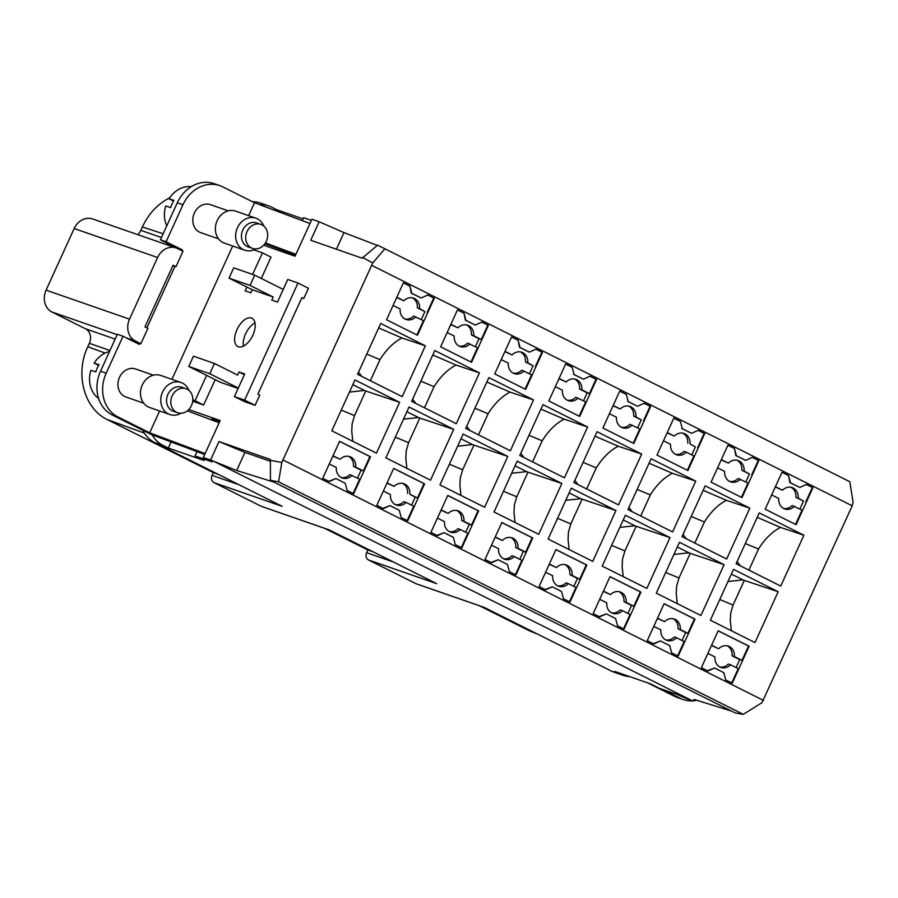 <?xml version="1.0" encoding="UTF-8"?>
<svg xmlns="http://www.w3.org/2000/svg" width="898" height="898" viewBox="0 0 898 898"><rect width="100%" height="100%" fill="white"/><g stroke="black" fill="none" stroke-linecap="round" stroke-linejoin="round"><path stroke-width="1.35" d="M163.167 233.783L142.378 226.947L140.818 230.348A11.304 9.575 -70.8 0 1 137.686 234.614M142.378 226.947C148.608 213.679 157.722 203.958 169.7 197.773M537.217 633.954L529.697 630.924L479.319 605.712M484.123 607.385L416.268 583.812A5.657 4.793 -70.8 0 1 415.785 583.61L483.887 607.261L611.37 671.053L619.889 674.016A33.922 28.736 109.2 0 0 622.797 675.24A33.922 28.736 109.2 0 0 629.487 676.564M324.649 528.338L367.854 549.958L366.609 552.697A5.657 4.793 109.2 0 0 368.562 559.982L415.785 583.61M329.588 530.056L261.733 506.483A5.657 4.793 -70.8 0 1 261.251 506.281L214.027 482.653A5.657 4.793 -70.8 0 1 212.074 475.368L213.331 472.617L218.786 474.615M109.971 350.489L89.34 343.328L87.78 346.74C74.792 373.938 84.098 408.657 107.311 419.568L213.331 472.617M89.34 343.328A11.304 9.575 109.2 0 0 85.433 328.758L51.949 312.01A16.961 14.368 -70.8 0 1 46.09 290.155L74.175 228.53A16.961 14.368 -70.8 0 1 92.617 218.955L176.042 247.938A16.961 14.368 -70.8 0 1 177.501 248.555L182.99 251.305L175.963 266.706L173.056 265.247L144.971 326.872L147.889 328.331L140.863 343.732L135.374 340.982A16.961 14.368 -70.8 0 1 129.514 319.138L46.09 290.155M74.175 228.53L157.599 257.513A16.961 14.368 -70.8 0 1 176.042 247.938M157.599 257.513L129.514 319.138M849.822 481.732L377.62 245.154L849.822 481.732L853.1 502.229L852.236 505.81L761.953 702.696L743.286 714.337L735.339 712.967L731.679 711.137L694.255 699.475L692.324 701.091L676.531 694.277L659.502 688.362L650.489 683.861L614.737 671.435L619.889 674.016M377.306 245.401L343.99 232.593L319.149 221.761L310.73 240.249L362.141 258.209L377.62 245.154M343.99 232.593L336.413 249.229M270.029 460.315L281.815 462.448L278.593 481.811L270.433 480.34L270.399 459.507L218.989 441.547L210.57 460.034L203.33 457.497L220.178 420.533L188.771 409.555M384.692 248.993L372.726 262.968L281.815 462.448M372.726 262.968L362.5 257.4M319.149 221.761L311.909 219.235L295.06 256.211L263.664 245.233M255.088 405.346L244.739 401.732L234.423 396.568L244.638 400.115L255.088 405.346L259.769 395.075L257.894 394.143L301.896 297.597L303.76 298.54L308.441 288.269L297.99 283.038L244.638 400.115M301.784 297.844L303.76 298.54M278.593 481.811L743.286 714.337M270.433 480.34L731.679 711.137M274.092 482.17L236.668 470.518L244.918 452.401L270.051 461.134M236.668 470.518L210.57 460.034M218.989 441.547L244.918 452.401M372.12 265.561L852.236 505.81M763.547 700.429L283.42 460.191M625.367 515.261L602.199 566.099L646.841 588.437L670.009 537.599L636.143 526.295L624.907 550.945L622.538 559.084L622.134 566.604L623.19 576.595M669.998 537.588L625.356 515.25M385.882 457.857L430.524 480.194L453.692 429.356L409.05 407.019L385.882 457.857M532.761 537.969L501.847 522.501L484.999 559.476L491.52 562.732L498.143 559.746L507.449 564.404L509.402 571.689L515.912 574.945L532.761 537.969L532.188 537.767L525.644 552.147L518.056 548.352A11.304 9.575 109.2 0 0 512.028 537.846A11.304 9.575 109.2 0 0 502.319 540.484L495.269 536.959M370.504 456.779L339.59 441.311L322.741 478.286L329.252 481.541L335.886 478.555L345.18 483.214L347.133 490.499L353.655 493.754L370.504 456.779L369.931 456.577L363.376 470.956L355.799 467.162A11.304 9.575 109.2 0 0 349.76 456.655A11.304 9.575 109.2 0 0 340.061 459.293L333.012 455.769M586.843 565.033L555.941 549.565L539.092 586.54L545.602 589.795L552.236 586.809L561.531 591.468L563.484 598.753L569.994 602.008L586.843 565.033L586.282 564.842L579.726 579.21L572.138 575.416A11.304 9.575 109.2 0 0 566.11 564.909A11.304 9.575 109.2 0 0 556.401 567.547L549.351 564.023M641.677 454.051L597.035 431.714L573.867 482.552L618.509 504.889L641.677 454.051L618.329 446.261M439.919 484.898L484.606 507.258L507.774 456.42L473.908 445.116L462.672 469.766L460.304 477.904L459.899 485.425L460.955 495.415M463.132 434.082L439.964 484.92M507.729 456.397L463.087 434.06M479.442 372.872L434.8 350.534L411.632 401.372L456.274 423.71L479.442 372.872L456.094 365.082M700.923 615.489L724.091 564.651L679.449 542.313L656.281 593.151L700.911 615.489M695.748 481.104L651.106 458.766L627.938 509.604L672.58 531.942L695.748 481.104L672.4 473.325M640.936 592.096L610.023 576.628L593.174 613.603L599.684 616.859L606.318 613.873L615.613 618.531L617.566 625.816L624.088 629.071L640.936 592.096L640.364 591.905L633.808 606.273L626.232 602.479A11.304 9.575 109.2 0 0 620.192 591.973A11.304 9.575 109.2 0 0 610.494 594.611L603.445 591.086M749.1 646.223L718.198 630.755L701.349 667.73L707.86 670.986L714.494 668L723.788 672.658L725.741 679.943L732.252 683.198L749.1 646.223L748.539 646.032L741.984 660.4L734.396 656.606A11.304 9.575 109.2 0 0 728.368 646.1A11.304 9.575 109.2 0 0 718.658 648.738L711.609 645.213M656.977 455.084L687.89 470.552L704.739 433.577L698.229 430.322L691.595 433.307L682.3 428.66L680.347 421.375L673.837 418.12L656.977 455.084M602.895 428.02L633.797 443.489L650.657 406.513L644.135 403.258L637.513 406.244L628.207 401.597L626.254 394.312L619.743 391.057L602.895 428.02M494.719 373.894L525.633 389.362L542.482 352.386L535.971 349.131L529.337 352.117L520.032 347.47L518.09 340.185L511.568 336.93L494.719 373.894M711.07 482.147L741.973 497.615L758.821 460.64L752.311 457.385L745.677 460.371L736.382 455.724L734.429 448.439L727.919 445.184L711.07 482.147M386.544 319.767L417.458 335.235L434.306 298.259L427.796 295.004L421.162 297.99L411.868 293.343L409.915 286.058L403.404 282.803L386.544 319.767M440.637 346.83L471.54 362.298L488.389 325.323L481.878 322.068L475.244 325.054L465.95 320.406L463.997 313.121L457.486 309.866L440.637 346.83M548.813 400.957L579.715 416.425L596.564 379.45L590.053 376.195L583.419 379.181L574.125 374.533L572.172 367.248L565.661 363.993L548.813 400.957M587.595 426.988L542.953 404.65L519.785 455.488L564.427 477.826L587.595 426.988L564.247 419.198M710.352 620.215L754.994 642.553L778.162 591.715L733.52 569.377L710.352 620.215M765.152 509.211L796.066 524.679L812.915 487.704L806.404 484.449L799.77 487.434L790.465 482.787L788.523 475.502L782.001 472.247L765.152 509.211M533.513 399.936L488.871 377.598L465.703 428.425L510.345 450.774L533.513 399.936L510.165 392.145M354.979 379.955L331.811 430.793L376.397 453.108M399.565 402.27L354.923 379.933M376.453 453.131L399.621 402.293L365.711 390.989M478.668 510.906L447.765 495.438L430.917 532.413L437.427 535.668L444.061 532.682L453.355 537.341L455.308 544.626L461.819 547.881L478.668 510.906L478.106 510.704L471.551 525.083L463.963 521.289A11.304 9.575 109.2 0 0 457.935 510.782A11.304 9.575 109.2 0 0 448.225 513.42L441.176 509.896M424.586 483.842L393.683 468.374L376.834 505.35L383.345 508.605L389.979 505.619L399.273 510.277L401.226 517.562L407.737 520.818L424.586 483.842L424.013 483.64L417.469 498.02L409.881 494.226A11.304 9.575 109.2 0 0 403.853 483.719A11.304 9.575 109.2 0 0 394.143 486.357L387.094 482.832M749.83 508.167L705.188 485.829L682.02 536.667L726.662 559.005L749.83 508.167L726.493 500.377M803.912 535.23L759.27 512.893L736.102 563.731L780.744 586.068L803.912 535.23L780.564 527.44M695.018 619.16L664.116 603.692L647.267 640.667L653.778 643.922L660.412 640.936L669.706 645.595L671.659 652.88L678.17 656.135L695.018 619.16L694.446 618.969L687.902 633.337L680.314 629.543A11.304 9.575 109.2 0 0 674.286 619.036A11.304 9.575 109.2 0 0 664.576 621.674L657.527 618.15M494.012 511.961L538.654 534.299M561.822 483.461L517.181 461.123L494.046 511.972M538.688 534.31L561.856 483.472L527.945 472.168L516.754 496.819L514.374 504.968L513.982 512.477L515.037 522.479M425.304 345.786L380.718 323.471L357.55 374.309M402.192 396.647L425.36 345.809L402.023 338.03M357.494 374.286L402.136 396.624M571.285 488.198L548.117 539.036L592.736 561.362L615.927 510.535L571.263 488.186M623.223 519.953L634.774 525.734L619.833 527.395M634.774 525.734L636.143 526.295M406.906 411.722L418.457 417.503L403.528 419.153M453.692 429.356L419.793 418.053L408.59 442.703L406.222 450.852L405.829 458.362L406.873 468.363M418.457 417.503L419.759 418.03M519.751 559.297L523.366 551.361L525.644 552.147M491.52 545.176L498.57 548.7A11.304 9.575 109.2 0 0 504.609 559.207A11.304 9.575 109.2 0 0 514.307 556.569L521.895 560.363L515.373 574.675M523.366 551.361L515.789 547.567A11.304 9.575 109.2 0 0 510.861 537.543M502.319 540.484L495.135 537.24M503.497 558.724A11.304 9.575 109.2 0 0 512.04 555.783L514.307 556.569M515.789 547.567L518.056 548.352M501.825 522.58L532.188 537.767M491.026 562.496L498.143 559.746M341.24 477.534A11.304 9.575 109.2 0 0 349.782 474.593L359.638 479.173L353.116 493.485M329.263 463.974L336.312 467.51A11.304 9.575 109.2 0 0 342.34 478.017A11.304 9.575 109.2 0 0 352.05 475.379M328.769 481.306L335.886 478.555M357.494 478.106L361.108 470.17L353.52 466.376A11.304 9.575 109.2 0 0 348.604 456.341M340.061 459.293L332.877 456.049M353.52 466.376L355.799 467.162M361.108 470.17L363.376 470.956M339.556 441.389L369.931 456.577M573.844 586.36L577.459 578.424L579.726 579.21M545.614 572.239L552.663 575.764A11.304 9.575 109.2 0 0 558.691 586.271A11.304 9.575 109.2 0 0 568.4 583.633L575.977 587.427L569.455 601.739M577.459 578.424L569.871 574.63A11.304 9.575 109.2 0 0 564.943 564.606M556.401 567.547L549.228 564.303M557.579 585.788A11.304 9.575 109.2 0 0 566.122 582.847L568.4 583.633M569.871 574.63L572.138 575.416M545.12 589.559L552.236 586.809M555.907 549.643L586.282 564.842M578.144 484.696L574.855 480.385M595.004 436.159L618.228 446.216C609.91 450.527 602.592 457.744 596.272 467.869L586.663 488.95M460.988 438.785L472.539 444.555L457.598 446.216M472.539 444.555L473.908 445.116M415.909 403.516L412.62 399.206M420.836 381.167L434.071 386.712L424.473 407.793M434.071 386.712C440.39 376.588 447.709 369.37 456.038 365.059L432.769 354.979M677.305 547.017L688.856 552.798L673.915 554.459M688.856 552.798L690.214 553.348L678.989 577.998L676.609 586.147L676.216 593.657L677.272 603.658M690.214 553.359L724.091 564.651M632.226 511.748L628.926 507.437M649.086 463.222L672.31 473.28C663.992 477.59 656.663 484.808 650.343 494.933L640.734 516.013M627.927 613.424L631.541 605.488L633.808 606.273M599.696 599.303L606.745 602.827A11.304 9.575 109.2 0 0 612.773 613.334A11.304 9.575 109.2 0 0 622.482 610.696L630.07 614.49L623.549 628.802M631.541 605.488L623.953 601.694A11.304 9.575 109.2 0 0 619.036 591.67M610.494 594.611L603.31 591.367M611.673 612.851A11.304 9.575 109.2 0 0 620.215 609.91L622.482 610.696M623.953 601.694L626.232 602.479M609.989 576.707L640.364 591.905M599.202 616.623L606.318 613.873M707.377 670.75L714.494 668M707.871 653.43L714.92 656.954A11.304 9.575 109.2 0 0 720.948 667.461A11.304 9.575 109.2 0 0 730.658 664.823L738.246 668.617L731.724 682.929M719.848 666.978A11.304 9.575 109.2 0 0 728.39 664.037L730.658 664.823M736.102 667.551L739.716 659.615L732.128 655.821A11.304 9.575 109.2 0 0 727.2 645.797M718.658 648.738L711.485 645.494M732.128 655.821L734.396 656.606M739.716 659.615L741.984 660.4M718.164 630.834L748.539 646.032M682.3 428.66L680.347 421.375M673.803 418.187L679.764 421.173M667.113 432.847L674.297 436.091L667.248 432.567M691.595 433.307L681.717 428.469M691.729 454.904L695.344 446.968L690.034 443.971A11.304 9.575 109.2 0 0 684.007 433.453A11.304 9.575 109.2 0 0 674.297 436.091M690.034 443.971L695.344 446.968M698.139 430.366L704.167 433.386L697.623 447.765M663.499 440.783L670.548 444.308A11.304 9.575 109.2 0 0 676.587 454.815A11.304 9.575 109.2 0 0 686.285 452.177L693.873 455.982L687.352 470.283M675.476 454.343A11.304 9.575 109.2 0 0 684.018 451.391L686.285 452.177M687.767 443.174A11.304 9.575 109.2 0 0 682.839 433.15M704.167 433.386L704.739 433.577M628.207 401.597L626.254 394.312M621.394 427.28A11.304 9.575 109.2 0 0 629.936 424.327L639.791 428.918L633.27 443.219M637.647 427.841L641.262 419.905L633.674 416.111A11.304 9.575 109.2 0 0 628.757 406.087M633.674 416.111L635.952 416.908A11.304 9.575 109.2 0 0 629.913 406.39A11.304 9.575 109.2 0 0 620.215 409.028L613.031 405.784M609.416 413.72L616.466 417.244A11.304 9.575 109.2 0 0 622.494 427.751A11.304 9.575 109.2 0 0 632.203 425.113M650.657 406.513L644.046 403.303M637.513 406.244L627.635 401.406M619.71 391.124L625.682 394.11M620.215 409.028L613.166 405.503M635.952 416.908L641.262 419.905M650.085 406.323L643.529 420.702M513.218 373.141A11.304 9.575 109.2 0 0 521.76 370.201L531.616 374.792L525.094 389.092M529.472 373.714L533.086 365.778L525.498 361.984A11.304 9.575 109.2 0 0 520.582 351.96M525.498 361.984L527.777 362.781A11.304 9.575 109.2 0 0 521.738 352.263A11.304 9.575 109.2 0 0 512.04 354.901L504.856 351.657M501.241 359.593L508.29 363.118A11.304 9.575 109.2 0 0 514.318 373.624A11.304 9.575 109.2 0 0 524.028 370.986M542.482 352.386L535.87 349.176M529.337 352.117L519.459 347.279L518.09 340.185M511.534 336.997L517.506 339.983M512.04 354.901L504.99 351.376M527.777 362.781L533.086 365.778M541.909 352.196L535.354 366.575M520.032 347.47L519.459 347.279M729.569 481.407A11.304 9.575 109.2 0 0 738.111 478.454L747.955 483.045L741.445 497.346M745.823 481.968L749.437 474.032L741.849 470.238A11.304 9.575 109.2 0 0 736.921 460.214M741.849 470.238L744.116 471.035A11.304 9.575 109.2 0 0 738.089 460.517A11.304 9.575 109.2 0 0 728.379 463.155L721.206 459.911M717.592 467.847L724.641 471.371A11.304 9.575 109.2 0 0 730.669 481.878A11.304 9.575 109.2 0 0 740.379 479.251M758.821 460.64L752.221 457.43M745.677 460.371L735.81 455.533L734.429 448.439M727.885 445.251L733.857 448.237M728.379 463.155L721.33 459.63M744.116 471.035L749.437 474.032M758.26 460.45L751.705 474.829M736.382 455.724L735.81 455.533M405.043 319.014A11.304 9.575 109.2 0 0 413.585 316.074L423.441 320.665L416.919 334.965M421.297 319.587L424.911 311.651L417.334 307.857A11.304 9.575 109.2 0 0 412.406 297.833M417.334 307.857L419.602 308.643A11.304 9.575 109.2 0 0 413.574 298.136A11.304 9.575 109.2 0 0 403.864 300.774L396.68 297.53M393.066 305.466L400.115 308.991A11.304 9.575 109.2 0 0 406.154 319.497A11.304 9.575 109.2 0 0 415.853 316.859M434.306 298.259L427.706 295.049M421.162 297.99L411.284 293.152L409.915 286.058M403.37 282.87L409.331 285.856M403.864 300.774L396.815 297.249M419.602 308.643L424.911 311.651M433.734 298.069L427.19 312.448M411.868 293.343L411.284 293.152M459.136 346.078A11.304 9.575 109.2 0 0 467.678 343.137L477.523 347.728L471.012 362.029M475.39 346.65L479.004 338.714L471.416 334.92A11.304 9.575 109.2 0 0 466.489 324.896M471.416 334.92L473.684 335.706A11.304 9.575 109.2 0 0 467.656 325.199A11.304 9.575 109.2 0 0 457.946 327.837L450.774 324.593M447.159 332.529L454.208 336.054A11.304 9.575 109.2 0 0 460.236 346.561A11.304 9.575 109.2 0 0 469.946 343.923M473.684 335.706L481.272 339.511L487.827 325.132L488.389 325.323M481.272 339.511L479.004 338.714M475.244 325.054L465.377 320.216L463.997 313.121M457.452 309.933L463.424 312.919M457.946 327.837L450.897 324.313M487.827 325.132L481.788 322.113M465.95 320.406L465.377 320.216M574.125 374.533L572.172 367.248M567.3 400.216A11.304 9.575 109.2 0 0 575.842 397.264L585.698 401.855L579.176 416.156M583.565 400.777L587.18 392.841L579.592 389.047A11.304 9.575 109.2 0 0 574.664 379.023M579.592 389.047L581.859 389.844A11.304 9.575 109.2 0 0 575.831 379.326A11.304 9.575 109.2 0 0 566.122 381.964L558.949 378.72M555.334 386.656L562.384 390.181A11.304 9.575 109.2 0 0 568.412 400.688A11.304 9.575 109.2 0 0 578.121 398.05M581.859 389.844L589.447 393.638L596.003 379.259L596.564 379.45M589.447 393.638L587.18 392.841M583.419 379.181L573.553 374.343M565.628 364.06L571.588 367.046M566.122 381.964L559.072 378.44M596.003 379.259L589.964 376.24M524.062 457.632L520.773 453.322M540.922 409.106L564.157 419.164C555.828 423.463 548.51 430.681 542.19 440.817L532.581 461.898M731.376 574.08L742.927 579.861L727.997 581.511M742.927 579.861L744.296 580.411L733.06 605.061L730.691 613.211L730.299 620.72L731.342 630.722M744.296 580.411L778.162 591.715M783.651 508.47A11.304 9.575 109.2 0 0 792.193 505.518L802.049 510.109L795.527 524.41M799.905 509.031L803.519 501.095L795.931 497.301A11.304 9.575 109.2 0 0 791.015 487.277M795.931 497.301L798.21 498.098A11.304 9.575 109.2 0 0 792.171 487.58A11.304 9.575 109.2 0 0 782.472 490.218L775.288 486.974M771.674 494.91L778.723 498.435A11.304 9.575 109.2 0 0 784.751 508.942A11.304 9.575 109.2 0 0 794.461 506.315M812.915 487.704L806.303 484.493M799.77 487.434L789.892 482.596L788.523 475.502M781.978 472.314L787.939 475.3M782.472 490.218L775.423 486.694M798.21 498.098L803.519 501.095M812.342 487.513L805.787 501.892M790.465 482.787L789.892 482.596M469.991 430.569L466.691 426.258M486.851 382.043L510.075 392.1C501.758 396.411 494.428 403.629 488.108 413.754L478.499 434.834M352.835 384.658L364.386 390.439L349.445 392.1M365.744 391L354.519 415.639L352.139 423.789L351.747 431.298L352.802 441.3M364.386 390.439L365.666 390.967M465.669 532.233L469.284 524.297L471.551 525.083M437.438 518.101L444.488 521.637A11.304 9.575 109.2 0 0 450.515 532.144A11.304 9.575 109.2 0 0 460.225 529.506L467.813 533.3L461.291 547.612M469.284 524.297L461.695 520.503A11.304 9.575 109.2 0 0 456.768 510.468M448.225 513.42L441.053 510.176M449.415 531.661A11.304 9.575 109.2 0 0 457.958 528.72L460.225 529.506M461.695 520.503L463.963 521.289M447.732 495.516L478.106 510.704M436.944 535.433L444.061 532.682M382.851 508.369L389.979 505.619M383.345 491.038L390.406 494.574A11.304 9.575 109.2 0 0 396.433 505.08A11.304 9.575 109.2 0 0 406.132 502.442L413.72 506.236L407.198 520.548M395.322 504.597A11.304 9.575 109.2 0 0 403.864 501.656L406.132 502.442M411.576 505.17L415.202 497.234L417.469 498.02M415.202 497.234L409.881 494.226M407.613 493.44A11.304 9.575 109.2 0 0 402.686 483.405M394.143 486.357L386.971 483.113M393.65 468.453L424.013 483.64M686.297 538.811L683.008 534.501M703.156 490.274L726.392 500.332C718.063 504.642 710.745 511.86 704.425 521.996L694.816 543.077M740.379 565.875L737.09 561.553M757.239 517.338L780.463 527.395C772.145 531.706 764.827 538.923 758.507 549.048L748.898 570.129M682.009 640.487L685.634 632.551L687.902 633.337M653.778 626.366L660.838 629.891A11.304 9.575 109.2 0 0 666.866 640.397A11.304 9.575 109.2 0 0 676.564 637.76L684.153 641.554L677.631 655.866M685.634 632.551L678.046 628.757A11.304 9.575 109.2 0 0 673.118 618.733M664.576 621.674L657.403 618.43M665.755 639.915A11.304 9.575 109.2 0 0 674.297 636.974L676.564 637.76M678.046 628.757L680.314 629.543M653.284 643.686L660.412 640.936M664.082 603.77L694.446 618.969M515.07 465.838L526.621 471.618L511.68 473.28M526.621 471.618L527.912 472.146M361.827 376.453L358.538 372.142M370.369 380.73L379.977 359.649C386.297 349.513 393.627 342.295 401.967 337.974M401.922 337.985L378.687 327.927M569.141 492.901L580.692 498.682L565.762 500.332M582.061 499.232L570.825 523.882L568.456 532.031L568.064 539.541L569.108 549.542M580.692 498.682L615.927 510.535M176.637 248.162L160.428 239.788L177.276 202.825A33.922 28.736 -70.8 0 1 214.162 183.663L219.83 185.639A33.922 28.736 -70.8 0 1 222.749 186.863L254.516 202.757L248.634 215.655M191.24 186.672A25.986 22.012 109.2 0 0 169.026 198.795L173.943 200.389A26.974 22.854 109.2 0 0 170.665 207.584L165.748 205.99A25.986 22.012 109.2 0 0 164.862 219.763A25.986 22.012 109.2 0 0 166.77 225.858M173.538 201.062L169.026 198.795M252.607 274.429L262.452 252.843L253.898 249.869M262.452 252.843L271.028 257.142L261.318 278.459M243.414 346.145A15.827 8.363 116.6 0 1 255.01 322.966M244.391 374.679L239.036 371.996L237.633 375.083L214.454 363.477L193.463 356.192L188.782 366.463L220.538 382.346L238.116 388.452M192.7 401.226L203.633 405.032L215.194 379.674M247.197 318.33A15.827 8.363 116.6 0 1 251.474 318.027A15.827 8.363 116.6 0 1 252.001 318.251A15.827 8.363 116.6 0 1 252.641 335.661A15.827 8.363 116.6 0 1 238.374 346.785A15.827 8.363 116.6 0 1 237.835 346.561A15.827 8.363 116.6 0 1 235.837 332.541A15.827 8.363 116.6 0 1 247.197 318.33M297.99 283.038L287.775 279.48L277.482 302.076L271.802 300.112L273.205 297.025L250.026 285.429L254.706 275.158L283.24 289.437M246.86 287.057L245.132 290.84L250.8 292.815L252.215 289.728L273.205 297.025M232.694 246.018L171.933 379.338M192.801 399.947L195.046 400.733L206.607 375.375M212.512 362.803L217.832 365.172M239.036 371.996L244.716 373.972L234.423 396.568M214.454 363.477L209.773 373.748L238.307 388.026M188.782 366.463L209.773 373.748M203.633 405.032L195.046 400.733M153.39 375.173L135.598 368.988A14.806 12.55 109.2 0 0 119.49 377.351A14.806 12.55 109.2 0 0 125.877 396.972L143.669 403.157M228.272 210.85L210.48 204.665A14.806 12.55 109.2 0 0 194.372 213.028A14.806 12.55 109.2 0 0 200.759 232.649L218.551 238.834M182.002 250.811L182.406 249.925L166.096 241.764L182.945 204.789A33.922 28.736 -70.8 0 1 219.83 185.639M146.902 327.837L174.919 266.358L172.876 265.651M159.619 410.97L149.674 432.814L117.907 416.919A33.922 28.736 -70.8 0 1 106.189 373.22L123.037 336.245L139.347 344.417L139.819 343.384L133.993 341.734M180.992 382.492L160.708 375.443A16.961 14.368 109.2 0 0 142.266 385.018A16.961 14.368 109.2 0 0 149.573 407.479L169.857 414.528A16.961 14.368 -70.8 0 1 162.549 392.067A16.961 14.368 -70.8 0 1 180.992 382.492A16.961 14.368 -70.8 0 1 188.906 390.372M180.958 413.248A16.961 14.368 -70.8 0 1 169.857 414.528M177.636 412.743L173.381 411.262A12.718 10.776 -70.8 0 1 167.892 394.413A12.718 10.776 -70.8 0 1 171.125 389.889A12.718 10.776 -70.8 0 1 181.733 387.229L185.987 388.711A12.718 10.776 -70.8 0 1 192.733 397.994A12.718 10.776 -70.8 0 1 188.243 410.083A12.718 10.776 -70.8 0 1 177.636 412.743A12.718 10.776 -70.8 0 1 170.889 403.46A12.718 10.776 -70.8 0 1 175.379 391.371A12.718 10.776 -70.8 0 1 185.987 388.711M255.874 218.169L235.59 211.12A16.961 14.368 109.2 0 0 217.148 220.695A16.961 14.368 109.2 0 0 224.455 243.156L244.75 250.205A16.961 14.368 -70.8 0 1 237.431 227.744A16.961 14.368 -70.8 0 1 255.874 218.169A16.961 14.368 -70.8 0 1 263.788 226.049M255.84 248.926A16.961 14.368 -70.8 0 1 244.75 250.205M252.529 248.42L248.263 246.939A12.718 10.776 -70.8 0 1 242.786 230.09A12.718 10.776 -70.8 0 1 246.018 225.566A12.718 10.776 -70.8 0 1 256.615 222.906L260.869 224.388A12.718 10.776 -70.8 0 1 267.626 233.66A12.718 10.776 -70.8 0 1 263.125 245.76A12.718 10.776 -70.8 0 1 252.529 248.42A12.718 10.776 -70.8 0 1 245.771 239.137A12.718 10.776 -70.8 0 1 250.273 227.048A12.718 10.776 -70.8 0 1 260.869 224.388M139.74 343.35L140.863 343.732M176.738 247.949L182.406 249.925M160.428 239.788L166.096 241.764M174.852 266.324L175.963 266.706M204.688 454.5L151.459 434.576L112.228 414.955A33.922 28.736 -70.8 0 1 100.52 371.256L117.369 334.281L123.037 336.245M109.534 351.466A25.986 22.012 109.2 0 0 94.144 363.118L99.061 364.711A26.974 22.854 109.2 0 0 95.783 371.907L90.866 370.313A25.986 22.012 109.2 0 0 89.968 384.086A25.986 22.012 109.2 0 0 97.983 398.005L98.578 398.33M98.657 365.385L94.144 363.118M276.371 210.94L276.887 209.784L271.746 207.202A33.922 28.736 109.2 0 0 268.828 205.979A33.922 28.736 109.2 0 0 259.544 204.643M152.11 434.823A33.922 28.736 109.2 0 0 163.155 445.475L168.308 448.057L171.103 441.928M203.33 457.497L212.074 461.875L195.046 455.959L197.021 451.627M168.308 448.057L204.059 460.472L195.046 455.959M214.252 461.572L692.582 700.923M142.715 430.209A33.922 28.736 -70.8 0 0 154.647 442.523L282.129 506.315L214.027 482.653M261.251 506.281L329.353 529.943L436.664 583.633L368.562 559.982M211.49 419.882L211.894 418.996L219.651 421.69M187.345 410.846L219.157 422.756M205.114 453.569L149.674 432.814M265.449 242.92L295.913 254.325M295.487 255.257L264.865 243.796M311.382 220.392L303.636 217.698L302.289 220.639M287.315 253.494L287.82 252.383M309.956 223.512L254.516 202.757M303.086 218.888L276.887 209.784M647.716 682.895L674.555 696.32A33.922 28.736 -70.8 0 0 677.474 697.555L683.142 699.52A33.922 28.736 -70.8 0 1 680.235 698.296L674.555 696.32M662.398 689.372L680.235 698.296M696.826 700.283A33.922 28.736 -70.8 0 1 692.661 700.844M691.707 700.878A33.922 28.736 -70.8 0 1 683.142 699.52M622.797 675.24L614.288 672.288A33.922 28.736 -70.8 0 1 611.37 671.053M268.828 205.979L260.319 203.027A33.922 28.736 109.2 0 0 252.316 201.668M252.215 289.728L229.035 278.133L233.704 267.862L254.706 275.158M229.035 278.133L250.026 285.429M373.321 551.944L367.866 549.946M611.639 545.389L624.907 550.945M395.322 437.146L408.59 442.703M583.071 462.347L596.272 467.869M449.404 464.21L462.582 469.721M665.71 572.441L678.967 577.998M637.142 489.41L650.343 494.933M528.989 435.294L542.19 440.817M719.792 599.505L733.06 605.061M474.907 408.231L488.108 413.754M341.24 410.083L354.519 415.639M691.224 516.462L704.425 521.996M745.306 543.526L758.507 549.048M503.475 491.262L516.676 496.796M366.754 354.115L379.955 359.638M557.557 518.326L570.769 523.86M135.374 340.982L125.989 337.727M117.189 334.673L51.949 312.01M115.168 339.096L85.433 328.758M154.647 442.523L163.155 445.475M87.78 346.74L105.088 353.071M107.311 419.568L144.365 433.117M212.074 475.368L238.958 484.707M117.907 416.919L112.228 414.955M106.189 373.22L100.52 371.256M182.945 204.789L177.276 202.825M535.152 632.922L529.697 630.924M140.818 230.348L161.46 237.521M366.609 552.697L393.492 562.036"/></g></svg>
